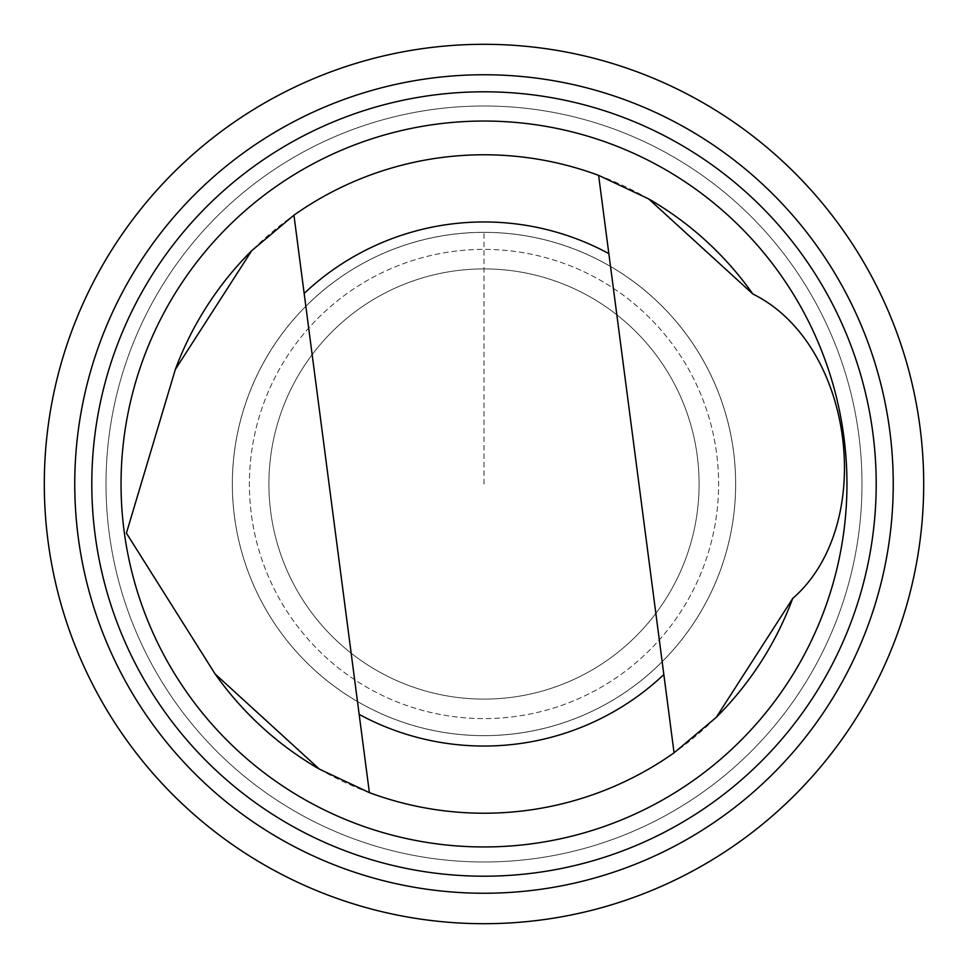 <?xml version="1.0" encoding="UTF-8"?>
<svg xmlns="http://www.w3.org/2000/svg" width="968" height="968" viewBox="0 0 968 968"><rect width="100%" height="100%" fill="white"/><g stroke="black" fill="none" stroke-linecap="round" stroke-linejoin="round"><path stroke-width="0.73" stroke-dasharray="4.84 3.63" d="M234.692 518.255A251.656 251.656 0 0 1 578.985 250.966A251.656 251.656 0 0 1 638.323 682.779A251.656 251.656 0 0 1 234.692 518.255A251.68 251.68 0 0 0 518.255 733.333A251.68 251.68 0 0 0 733.333 449.745A251.68 251.68 0 0 0 449.745 234.667A251.68 251.68 0 0 0 234.667 518.255A251.656 251.656 0 0 1 578.985 250.966A251.656 251.656 0 0 1 638.323 682.779A251.656 251.656 0 0 1 234.692 518.255M319.331 769.088A329.229 329.229 0 0 0 716.296 717.3M234.716 518.255A251.632 251.632 0 0 0 638.311 682.767A251.632 251.632 0 0 0 578.985 250.99A251.632 251.632 0 0 0 234.716 518.255M270.907 513.282A215.09 215.09 0 0 0 615.902 653.908A215.09 215.09 0 0 0 565.191 284.822A215.09 215.09 0 0 0 270.907 513.282A215.09 215.09 0 0 0 615.902 653.908A215.09 215.09 0 0 0 565.191 284.822A215.09 215.09 0 0 0 270.907 513.282M109.517 535.449A378.004 378.004 0 0 0 715.8 782.58A378.004 378.004 0 0 0 626.683 133.959A378.004 378.004 0 0 0 109.517 535.449A378.004 378.004 0 0 0 715.8 782.58A378.004 378.004 0 0 0 626.683 133.959A378.004 378.004 0 0 0 109.517 535.449M648.669 198.912A329.229 329.229 0 0 0 251.704 250.7M598.611 175.365L674.067 752.814M293.933 215.186L369.389 792.635M484 484L484 232.344M251.583 515.932A234.607 234.607 0 0 0 627.869 669.311A234.607 234.607 0 0 0 572.548 266.744A234.607 234.607 0 0 0 251.583 515.932A234.607 234.607 0 0 0 627.869 669.311A234.607 234.607 0 0 0 572.548 266.744A234.607 234.607 0 0 0 251.583 515.932"/><path stroke-width="1.45" d="M251.704 250.7A329.229 329.229 0 0 0 175.317 369.51L126.409 533.138L215.102 673.958L319.331 769.088L369.389 792.635A329.229 329.229 0 0 0 674.067 752.814L716.296 717.3L792.683 598.49C877.347 524.777 854.078 343.688 752.898 294.042A329.229 329.229 0 0 0 648.669 198.912M215.102 673.958A329.229 329.229 0 0 0 319.331 769.088M716.296 717.3A329.229 329.229 0 0 0 792.683 598.49M369.389 792.635L293.933 215.186L251.704 250.7L175.317 369.51M752.898 294.042L648.669 198.912L598.611 175.365L674.067 752.814M48.4 543.859A439.69 439.69 0 0 0 753.636 831.318A439.69 439.69 0 0 0 649.964 76.835A439.69 439.69 0 0 0 48.4 543.859M78.565 539.708A409.246 409.246 0 0 0 734.966 807.264A409.246 409.246 0 0 0 638.469 105.028A409.246 409.246 0 0 0 78.565 539.708M95.457 537.385A392.185 392.185 0 0 0 724.5 793.796A392.185 392.185 0 0 0 632.031 120.818A392.185 392.185 0 0 0 95.457 537.385M124.424 533.404A362.964 362.964 0 0 0 706.58 770.697A362.964 362.964 0 0 0 620.996 147.886A362.964 362.964 0 0 0 124.424 533.404M598.611 175.365A329.229 329.229 0 0 0 293.933 215.186M359.164 714.396A262.05 262.05 0 0 0 663.842 674.587M608.836 253.604A262.05 262.05 0 0 0 304.158 293.413"/></g></svg>
